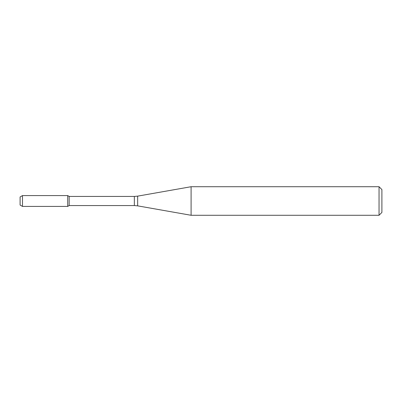 <?xml version="1.0" encoding="UTF-8"?>
<svg xmlns="http://www.w3.org/2000/svg" width="402" height="402" viewBox="0 0 402 402"><rect width="100%" height="100%" fill="white"/><g stroke="black" fill="none" stroke-linecap="round" stroke-linejoin="round"><path stroke-width="0.6" d="M379.046 215.281L379.046 186.719L381.9 189.573L381.9 212.427L379.046 215.281L191.096 215.281L137.66 205.859L134.353 205.568L69.164 205.568L67.707 206.412L67.707 195.588L22.482 195.588L22.482 206.412L20.1 205.04L20.1 196.96L22.482 195.588M69.164 205.568L69.164 196.432L67.707 195.588L67.707 206.412L22.482 206.412M191.096 215.281L191.096 186.719L137.66 196.141L137.66 205.859M134.353 205.568L134.353 196.432L69.164 196.432M134.353 196.432L137.66 196.141M379.046 186.719L191.096 186.719"/></g></svg>
